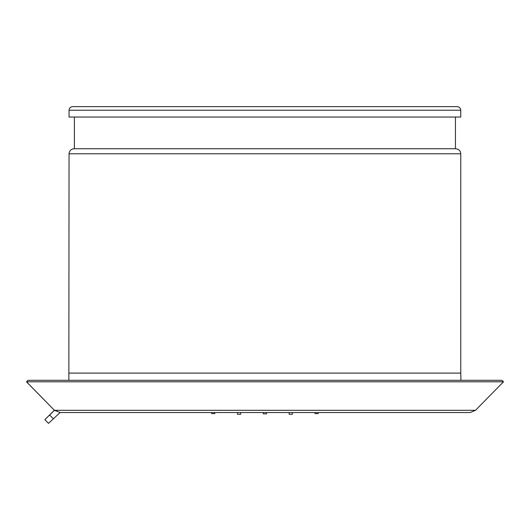 <?xml version="1.0" encoding="UTF-8"?>
<svg xmlns="http://www.w3.org/2000/svg" width="530" height="530" viewBox="0 0 530 530"><rect width="100%" height="100%" fill="white"/><g stroke="black" fill="none" stroke-linecap="round" stroke-linejoin="round"><path stroke-width="0.79" d="M211.616 412.539L211.616 413.619L214.809 413.619L214.809 412.539M315.005 412.539L315.005 413.619L318.205 413.619L318.205 412.539M237.46 412.539L237.46 414.261L240.66 414.261L240.66 412.539M289.155 412.539L289.155 414.261L292.355 414.261L292.355 412.539M263.311 412.539L263.311 413.837L266.51 413.837L266.51 412.539M264.907 106.623L457.171 106.623C459.358 106.841 460.557 108.041 460.769 110.227L69.046 110.227C69.258 108.041 70.457 106.841 72.643 106.623L264.907 106.623M69.046 110.227L69.046 117.044L460.769 117.044L460.769 110.227M68.854 380.308L69.046 153.793C69.35 150.719 71.033 149.029 74.114 148.731L455.442 148.731L455.442 117.044M264.907 148.731L455.442 148.731M28.024 380.308L26.5 381.805L28.024 380.308L501.983 380.308L503.5 381.805L26.5 381.805L54.438 410.313L27.017 382.395M59.791 412.539L470.163 412.539L475.483 410.313L54.438 410.313L60.115 412.532L48.495 423.377L44.831 419.647L49.635 415.03L53.298 418.76M54.444 410.313L49.635 415.03M46.978 417.613L46.289 418.269M69.046 153.793L460.769 153.793C460.471 150.719 458.781 149.029 455.707 148.731M69.046 373.1L460.769 373.1L460.769 153.793M475.483 410.313L503.5 381.805M460.961 380.308L460.769 373.1M74.379 148.731L74.379 117.044M54.557 410.094L44.831 419.647"/></g></svg>
